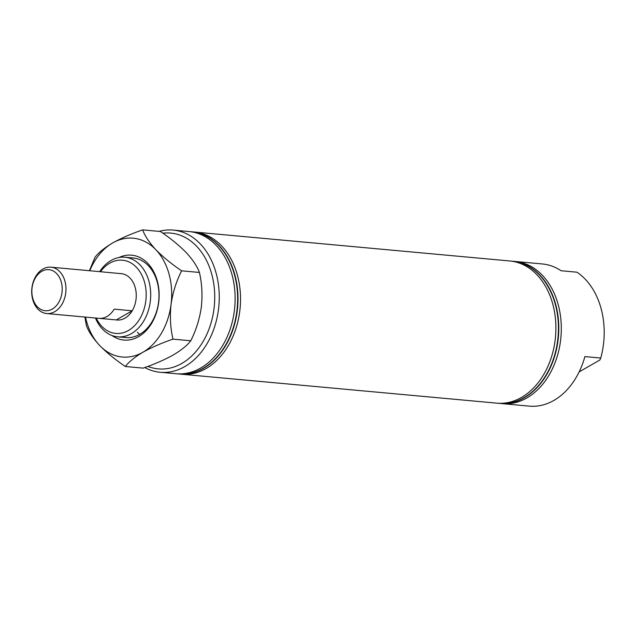<?xml version="1.0" encoding="UTF-8"?>
<svg xmlns="http://www.w3.org/2000/svg" width="636" height="636" viewBox="0 0 636 636"><rect width="100%" height="100%" fill="white"/><g stroke="black" fill="none" stroke-linecap="round" stroke-linejoin="round"><path stroke-width="0.95" d="M96.203 318.095A36.761 26.966 -84.8 0 0 131.056 328.764A36.761 26.966 -84.8 0 0 144.523 282.217A36.761 26.966 -84.8 0 0 100.456 271.731M99.677 271.659A39.957 29.312 95.2 0 1 124.926 257.23A39.957 29.312 95.2 0 1 148.896 281.144A39.957 29.312 95.2 0 1 117.628 336.802A39.957 29.312 95.2 0 1 95.424 318.024M147.918 366.392A68.187 50.029 -84.8 0 0 200.3 345.897A68.187 50.029 -84.8 0 0 211.661 273.901A68.187 50.029 -84.8 0 0 162.888 233.205M159.119 231.377A71.383 52.375 95.2 0 1 173.215 230.097A71.383 52.375 95.2 0 1 216.033 272.828A71.383 52.375 95.2 0 1 160.169 372.267A71.383 52.375 95.2 0 1 144.785 367.536M50.959 267.184L103.223 271.977A23.278 17.085 95.2 0 1 103.899 272.065L121.921 273.719A23.278 17.085 -84.8 0 0 121.245 273.631A23.278 17.085 -84.8 0 0 120.562 273.591A23.278 17.085 95.2 0 1 121.245 273.631A23.278 17.085 95.2 0 1 135.206 287.567A23.278 17.085 95.2 0 1 116.992 319.995A23.278 17.085 95.2 0 1 116.309 319.916A23.278 17.085 -84.8 0 0 116.992 319.995A23.278 17.085 -84.8 0 0 125.03 318.135A23.278 17.085 -84.8 0 0 132.201 310.789L114.178 309.136A23.278 17.085 95.2 0 1 107.007 316.482A23.278 17.085 95.2 0 1 98.97 318.342L46.706 313.548A23.278 17.085 95.2 0 1 31.8 294.325A23.278 17.085 95.2 0 1 42.922 269.052A23.278 17.085 95.2 0 1 50.959 267.184A23.278 17.085 95.2 0 1 65.866 286.415A23.278 17.085 95.2 0 1 54.744 311.688A23.278 17.085 95.2 0 1 46.706 313.548M499.522 403.399A71.383 52.375 -84.8 0 0 499.697 403.415A71.383 52.375 -84.8 0 0 555.562 303.984A71.383 52.375 -84.8 0 0 512.743 261.245A71.383 52.375 -84.8 0 0 512.56 261.229M498.083 403.248A71.383 52.375 -84.8 0 0 499.34 403.383A71.383 52.375 -84.8 0 0 555.204 303.944A71.383 52.375 -84.8 0 0 512.385 261.213A71.383 52.375 -84.8 0 0 511.121 261.118M180.179 374.079A71.383 52.375 -84.8 0 0 181.435 374.214L496.819 403.152A71.383 52.375 -84.8 0 0 552.676 303.714A71.383 52.375 -84.8 0 0 509.857 260.983L194.481 232.045A71.383 52.375 -84.8 0 0 193.217 231.949M181.435 374.214A71.383 52.375 -84.8 0 0 237.3 274.784A71.383 52.375 -84.8 0 0 194.481 232.045M177.293 373.817A71.383 52.375 -84.8 0 0 178.557 373.952A71.383 52.375 -84.8 0 0 234.414 274.514A71.383 52.375 -84.8 0 0 191.595 231.782A71.383 52.375 -84.8 0 0 190.331 231.687M160.169 372.267L176.029 373.722A71.383 52.375 -84.8 0 0 231.894 274.283A71.383 52.375 -84.8 0 0 189.075 231.552L173.215 230.097M178.732 373.968A71.383 52.375 -84.8 0 0 178.915 373.984A71.383 52.375 -84.8 0 0 234.771 274.553A71.383 52.375 -84.8 0 0 191.961 231.814A71.383 52.375 -84.8 0 0 191.778 231.798M500.961 403.51A71.383 52.375 -84.8 0 0 502.225 403.645L529.255 406.126A71.383 52.375 -84.8 0 0 584.889 356.589L600.75 358.044A71.383 52.375 -84.8 0 0 600.98 308.15A71.383 52.375 -84.8 0 0 576.939 272.192L561.079 270.737A71.383 52.375 -84.8 0 0 542.301 263.956L515.271 261.476A71.383 52.375 -84.8 0 0 514.007 261.38M600.75 358.044L599.931 359.952L579.134 371.909M502.225 403.645A71.383 52.375 -84.8 0 0 558.082 304.215A71.383 52.375 -84.8 0 0 515.271 261.476M52.263 309.08A20.614 15.129 -84.8 0 0 61.279 282.018A20.614 15.129 -84.8 0 0 41.793 271.326A20.614 15.129 -84.8 0 0 32.778 298.387A20.614 15.129 -84.8 0 0 52.263 309.08M99.645 318.39L116.309 319.916L132.201 310.789M139.658 334.393A39.957 29.312 95.2 0 1 137.4 332.254M119.051 257.493A42.62 31.267 95.2 0 1 147.862 263.439A42.62 31.267 95.2 0 1 153.443 320.043A42.62 31.267 95.2 0 1 111.896 335.474M117.628 336.802L125.92 337.565A39.957 29.312 -84.8 0 0 156.551 311.545A39.957 29.312 -84.8 0 0 148.411 265.745A39.957 29.312 -84.8 0 0 133.218 257.985L124.926 257.23M84.89 317.054L86.393 325.545C88.587 331.595 92.991 338.233 99.629 345.451C106.769 352.71 115.347 359.73 125.356 366.495L143.14 368.125C154.572 364.174 164.589 359.801 173.191 355.023C181.395 350.134 187.246 345.38 190.76 340.769L172.968 339.131C170.416 328.144 169.78 316.561 171.052 304.406C172.817 292.433 176.339 281.231 181.626 270.825L199.418 272.454C201.97 283.449 202.614 295.025 201.334 307.18C199.569 319.161 196.047 330.354 190.76 340.769M181.626 270.825C171.617 264.051 163.047 257.039 155.907 249.773C149.269 242.555 144.857 235.924 142.671 229.874C131.35 233.77 121.333 238.142 112.612 242.976C104.495 247.809 98.636 252.556 95.05 257.23L89.366 270.713M125.356 366.495C128.862 361.876 134.721 357.13 142.917 352.241C151.519 347.455 161.536 343.09 172.968 339.131M142.671 229.874L160.455 231.504C170.464 238.269 179.042 245.289 186.181 252.548C192.819 259.766 197.232 266.405 199.418 272.454M89.756 270.745A59.665 43.781 95.2 0 1 112.612 242.976A59.665 43.781 -84.8 0 1 155.907 249.773A59.665 43.781 95.2 0 1 171.052 304.406A59.665 43.781 95.2 0 1 142.917 352.241A59.665 43.781 95.2 0 1 99.629 345.451A59.665 43.781 95.2 0 1 85.502 317.11"/></g></svg>
